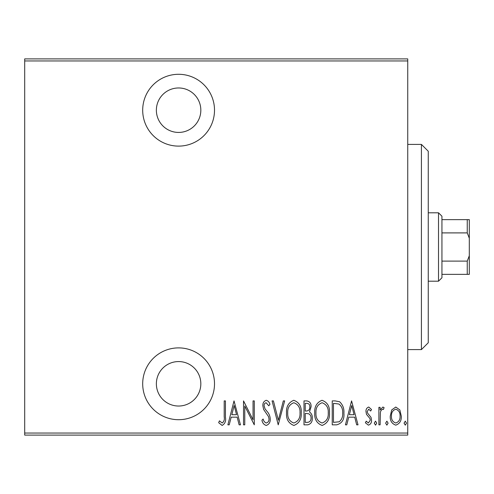 <?xml version="1.0" encoding="UTF-8"?>
<svg xmlns="http://www.w3.org/2000/svg" width="494" height="494" viewBox="0 0 494 494"><rect width="100%" height="100%" fill="white"/><g stroke="black" fill="none" stroke-linecap="round" stroke-linejoin="round"><path stroke-width="0.74" d="M178.6 146.113A35.908 35.908 0 0 0 214.507 110.199A35.908 35.908 0 0 0 178.6 74.291A35.908 35.908 0 0 0 142.692 110.199A35.908 35.908 0 0 0 178.6 146.113M178.6 419.709A35.908 35.908 0 0 0 214.507 383.801A35.908 35.908 0 0 0 178.6 347.887A35.908 35.908 0 0 0 142.692 383.801A35.908 35.908 0 0 0 178.6 419.709M178.6 361.571A22.23 22.23 0 0 1 200.83 383.801A22.23 22.23 0 0 1 178.6 406.031A22.23 22.23 0 0 1 156.37 383.801A22.23 22.23 0 0 1 178.6 361.571M178.6 87.969A22.23 22.23 0 0 1 200.83 110.199A22.23 22.23 0 0 1 178.6 132.429A22.23 22.23 0 0 1 156.37 110.199A22.23 22.23 0 0 1 178.6 87.969M391.711 409.934L395.774 407.037L399.831 409.921L401.295 416.139C401.554 420.734 399.714 423.735 395.774 425.149C391.828 423.741 389.988 420.74 390.248 416.139L391.711 409.934M378.892 424.84L378.892 407.346L380.114 407.346L380.114 409.921L382.893 407.037L384.11 407.636L383.406 409.501L382.677 409.186C381.226 409.909 380.46 411.169 380.374 412.959L380.114 424.84L378.892 424.84M368.74 407.037L371.525 409.526L370.661 411.027L368.703 409.186L367.227 411.539L367.585 413.126L371.025 417.387L371.525 420.091C371.673 422.679 370.642 424.358 368.413 425.149L365.387 422.778L366.227 421.16L368.382 423L370.296 420.184L369.938 418.517L366.48 414.324L365.998 411.626C365.832 409.291 366.746 407.76 368.74 407.037M336.642 424.84L332.24 424.84L332.24 400.9L335.111 400.9L339.619 401.764C342.817 404.784 344.244 408.587 343.898 413.169C344.485 419.474 342.064 423.358 336.642 424.84M304.001 424.84L304.001 400.9L306.688 400.9C309.812 401.412 311.269 403.388 311.059 406.834L309.479 411.928C311.498 413.41 312.436 415.454 312.288 418.048C312.486 421.66 310.992 423.926 307.799 424.84L304.001 424.84M278.221 424.84L272.083 400.9L273.417 400.9L278.369 420.227L283.328 400.9L284.661 400.9L278.221 424.84M244.765 424.84L243.536 424.84L243.536 400.9L253.052 419.77L253.052 400.9L254.28 400.9L254.28 424.84L244.765 406.012L244.765 424.84M224.202 416.825L224.202 400.9L225.431 400.9L225.431 417.066C226.147 420.981 225.042 423.778 222.109 425.451L218.675 422.691L219.422 420.851L222.207 423C224.041 421.58 224.708 419.523 224.202 416.825M407.741 433.047L407.741 435.103L24.7 435.103L24.7 433.047L407.741 433.047L407.741 60.953L24.7 60.953L24.7 58.897L407.741 58.897L407.741 60.953M24.7 433.047L24.7 60.953M234.02 400.9L240.467 424.84L239.127 424.84L237.163 417.164L231.186 417.164L229.222 424.84L227.882 424.84L234.02 400.9M266.223 425.451C263.845 424.673 262.419 422.926 261.95 420.221L263.148 419.011C263.537 420.968 264.568 422.296 266.247 423C268.162 422.438 269.082 421.086 269.008 418.943L268.508 416.59L263.66 409.52L262.87 405.87C262.691 403.036 263.821 401.171 266.26 400.288C268.168 400.881 269.391 402.233 269.934 404.339L268.779 405.809L266.112 402.74C264.685 403.16 264.018 404.166 264.099 405.772L265.025 408.865L266.921 411.249C268.971 413.441 270.076 416.016 270.237 418.974C270.397 422.265 269.057 424.42 266.223 425.451M286.508 412.978C286.094 406.704 288.515 402.474 293.782 400.288C299.179 402.326 301.661 406.519 301.235 412.861C301.649 419.14 299.203 423.339 293.893 425.451C288.576 423.395 286.112 419.239 286.508 412.978M314.74 412.978C314.326 406.704 316.753 402.474 322.02 400.288C327.417 402.326 329.899 406.519 329.473 412.861C329.887 419.14 327.436 423.339 322.131 425.451C316.815 423.395 314.351 419.239 314.74 412.978M351.574 400.9L358.02 424.84L356.68 424.84L354.717 417.164L348.739 417.164L346.776 424.84L345.436 424.84L351.574 400.9M374.285 423.154L375.514 421.16L376.743 423.154L375.514 425.149L374.285 423.154M385.641 423.154L386.87 421.16L388.099 423.154L386.87 425.149L385.641 423.154M404.055 423.154L405.284 421.16L406.513 423.154L405.284 425.149L404.055 423.154M236.533 414.713L234.175 405.512L231.816 414.713L236.533 414.713M300.012 412.854C300.309 407.748 298.252 404.376 293.844 402.74C289.459 404.432 287.422 407.84 287.73 412.965C287.44 418.048 289.478 421.388 293.844 423C298.277 421.388 300.333 418.01 300.012 412.854M306.91 403.357L305.23 403.357L305.23 411.027L306.064 411.027C308.608 410.922 309.868 409.538 309.831 406.877C309.917 404.734 308.941 403.561 306.91 403.357M306.045 413.484L305.23 413.484L305.23 422.382L307.046 422.382C309.713 422.271 311.053 420.826 311.059 418.048C311.121 416.084 310.312 414.657 308.633 413.768L306.045 413.484M328.244 412.854C328.547 407.748 326.491 404.376 322.082 402.74C317.698 404.432 315.66 407.84 315.969 412.965C315.678 418.048 317.716 421.388 322.082 423C326.515 421.388 328.572 418.01 328.244 412.854M333.462 403.357L333.462 422.382L339.217 421.777C341.799 419.579 342.947 416.708 342.669 413.169C342.966 409.365 341.706 406.315 338.89 404.024L333.462 403.357M354.087 414.713L351.728 405.512L349.369 414.713L354.087 414.713M400.066 416.158C400.245 412.626 398.812 410.304 395.768 409.186C392.724 410.298 391.291 412.62 391.47 416.158C391.285 419.672 392.718 421.95 395.768 423C398.819 421.95 400.251 419.672 400.066 416.158M421.419 144.402L428.261 151.238L428.261 342.762L421.419 349.598L421.419 144.402L407.741 144.402M421.419 349.598L407.741 349.598M438.518 212.803L441.939 216.218L441.939 277.782L438.518 281.197L438.518 212.803L428.261 212.803M438.518 281.197L428.261 281.197M441.939 219.639L469.3 219.639L469.3 274.361L467.25 274.361L467.25 261.104L469.3 255.762M469.3 238.238L467.25 232.896L467.25 219.639M441.939 232.896L467.25 232.896M441.939 261.104L467.25 261.104M441.939 274.361L467.25 274.361"/></g></svg>
